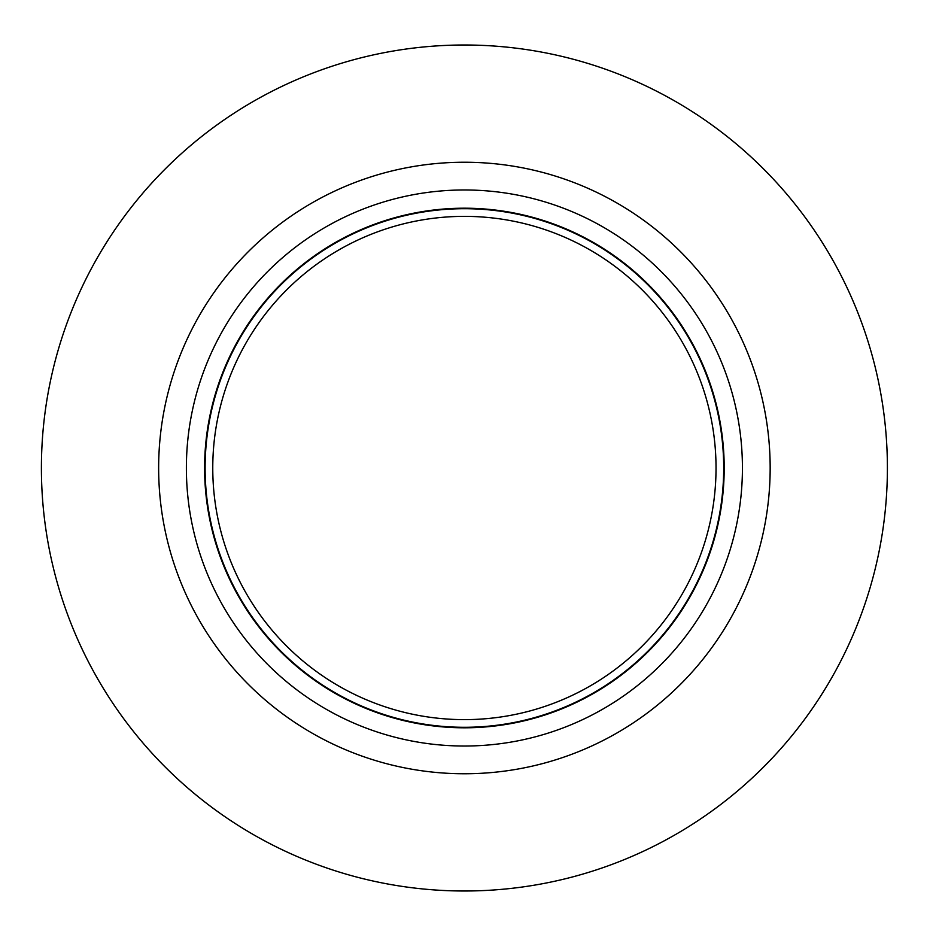 <?xml version="1.0" encoding="UTF-8"?>
<svg xmlns="http://www.w3.org/2000/svg" width="936" height="936" viewBox="0 0 936 936"><rect width="100%" height="100%" fill="white"/><g stroke="black" fill="none" stroke-linecap="round" stroke-linejoin="round"><path stroke-width="1.4" d="M464.396 727.798A259.798 259.798 0 0 0 724.195 468A259.798 259.798 0 0 0 464.396 208.201A259.798 259.798 0 0 0 204.598 468A259.798 259.798 0 0 0 464.396 727.798A259.798 259.798 0 0 0 724.195 468A259.798 259.798 0 0 0 464.396 208.201A259.798 259.798 0 0 0 204.598 468M212.764 468A251.644 251.644 0 0 1 590.218 250.076A251.644 251.644 0 0 1 590.218 685.924A251.644 251.644 0 0 1 212.764 468M770.164 468A305.768 305.768 0 0 1 311.512 732.794A305.768 305.768 0 0 1 311.512 203.206A305.768 305.768 0 0 1 770.164 468M887.398 468A423.002 423.002 0 0 1 252.895 834.327A423.002 423.002 0 0 1 252.895 101.673A423.002 423.002 0 0 1 887.398 468M205.113 468A259.295 259.295 0 0 1 464.396 208.705A259.295 259.295 0 0 1 723.692 468A259.295 259.295 0 0 1 464.396 727.295A259.295 259.295 0 0 1 205.113 468M464.396 189.973A278.027 278.027 0 0 1 742.423 468A278.027 278.027 0 0 1 464.396 746.027A278.027 278.027 0 0 1 186.381 468A278.027 278.027 0 0 1 464.396 189.973"/></g></svg>
